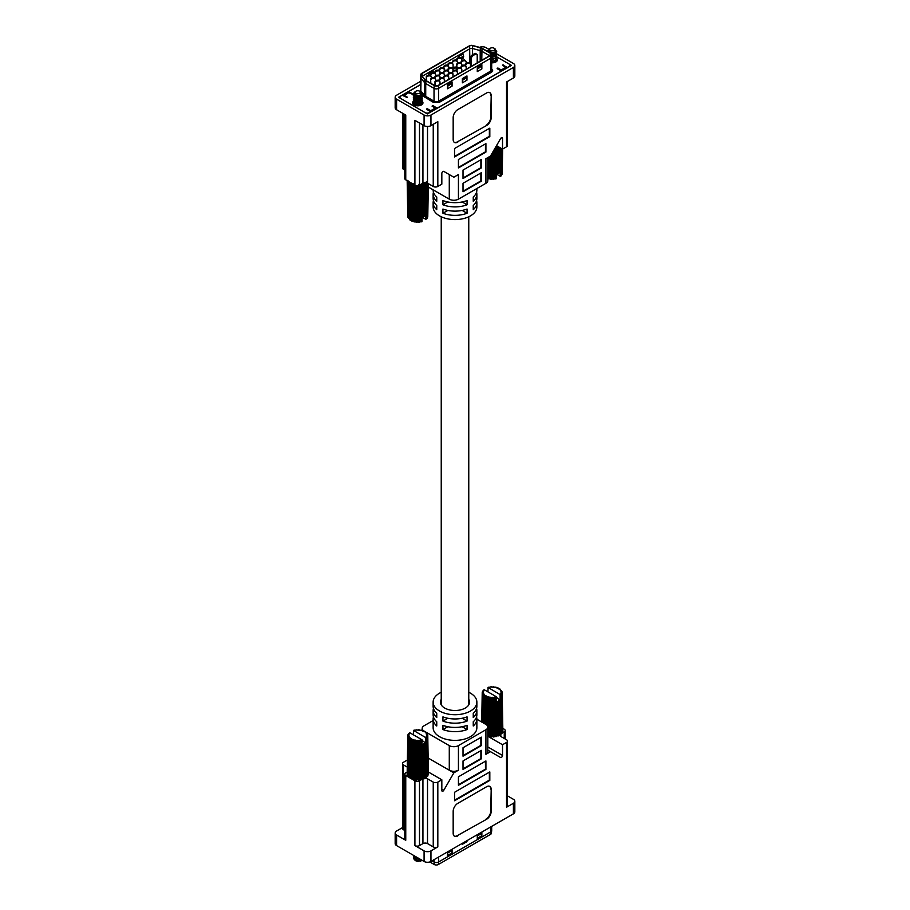 <?xml version="1.0" encoding="UTF-8"?>
<svg xmlns="http://www.w3.org/2000/svg" width="910" height="910" viewBox="0 0 910 910"><rect width="100%" height="100%" fill="white"/><g stroke="black" fill="none" stroke-linecap="round" stroke-linejoin="round"><path stroke-width="1.36" d="M420.852 94.799L419.396 96.062L416.154 96.415L414.539 95.209M414.892 91.921L413.242 93.639L415.506 95.561L420.045 95.209L421.444 94.333L420.397 93.286L417.474 93.73A2.593 1.502 180 0 1 415.95 93.298A2.593 1.502 180 0 1 415.95 91.182A2.593 1.502 180 0 1 419.612 91.182L420.067 91.444A3.242 1.865 180 0 1 421.023 92.775A3.242 1.865 180 0 1 420.693 93.582M420.852 96.915L419.396 98.178L416.154 98.53L414.539 97.325M421.023 97.427L419.396 99.406L415.483 99.543M420.625 97.268L421.023 98.325M420.852 99.031L419.396 100.293L416.154 100.646L414.539 99.44M419.032 98.325L420.181 98.94M420.852 101.147L419.396 102.409L416.154 102.762L414.539 101.567M420.852 103.262L419.396 104.525L416.154 104.877L414.539 103.683M421.023 103.774L419.703 105.594M417.474 93.73L415.495 94.083A3.242 1.865 180 0 1 414.539 92.775A3.242 1.865 180 0 1 415.483 91.444A3.242 1.865 180 0 1 415.745 91.319M415.472 94.083L414.55 92.911M409.739 182.159L410.194 220.118L409.739 182.159M413.572 221.267L411.923 220.755L411.593 183.24A10.693 6.177 180 0 1 410.956 182.956L411.627 220.675M411.377 220.675L410.933 182.921M409.546 182.136A10.693 6.177 180 0 1 409.056 181.773L410.103 219.629M412.912 221.244L412.105 221.119L411.786 183.331M413.208 221.153L412.89 183.968M408.249 181.295L408.624 218.434L408.067 180.771M413.311 183.809L413.572 221.46M415.984 185.549L416.143 221.756L414.232 221.471A10.056 5.801 0 0 1 413.629 221.323L413.242 184.184M407.76 180.339L408.363 218.081A10.056 5.801 0 0 0 408.624 218.434M414.232 221.471L414.061 183.991M415.062 221.824L414.403 221.812L414.243 184.753M415.301 221.687L415.142 185.265M407.418 180.817L408.01 217.433L407.259 180.726M415.711 221.744L415.551 185.424M408.01 217.433L407.862 216.978A10.056 5.801 0 0 1 407.771 216.603L407.168 180.669M415.87 185.526L415.79 221.938M418.771 184.343L418.623 222.131L416.791 221.812L416.791 185.674M417.406 222.051L416.939 185.685M428.246 183.581L427.7 216.978A10.056 5.801 0 0 0 427.78 216.603L428.337 183.638M417.565 221.892L417.565 185.674M417.986 221.892L417.986 185.64M428.098 183.501L427.552 217.433M418.623 185.504L418.156 222.051M420.067 91.444L419.612 91.182A2.593 1.502 180 0 1 419.874 93.116L420.363 93.321M421.99 221.46L422.24 183.809A10.693 6.177 180 0 1 421.501 183.991L421.148 221.812L419.419 221.756L419.578 184.286M419.76 221.938L419.681 185.037M426.756 218.866L427.757 183.297M427.108 218.366L427.188 218.081A10.056 5.801 0 0 1 426.938 218.434L425.823 219.253L426.767 218.855L427.29 183.035M426.005 182.136L425.596 215.761A10.124 5.847 0 0 0 426.005 215.454L426.494 181.773M419.851 221.744L420.01 184.844M427.461 183.126L426.938 218.434M421 92.593L422.308 94.697L420.045 97.325L415.506 97.677L413.242 95.755L414.539 94.185M420.909 94.651L422.308 96.813L420.045 99.44L415.506 99.793L413.242 97.871L414.539 96.312M422.012 97.871L422.308 98.94L420.045 101.556L415.506 101.909L413.242 99.998L413.766 98.94M422.012 99.998L422.308 101.055L420.045 103.672L415.506 104.024L413.242 102.113L413.766 101.055M422.012 102.113L421.398 104.957M413.242 104.275L413.766 103.171M420.261 221.687L420.42 184.616M425.596 215.761L424.242 215.602M425.812 182.648L425.414 215.784M421.319 184.093L421.148 221.812L420.488 221.824M425.687 215.704L425.823 219.253M425.652 219.253L422.035 217.16M422.024 216.546L423.673 216.807A10.124 5.847 0 0 0 424.208 216.569L424.538 182.648M424.629 182.921L424.231 216.466M421.99 221.608L422.308 183.706L421.933 221.323A10.056 5.801 180 0 1 421.319 221.471M423.491 216.796L423.958 183.24A10.693 6.177 180 0 0 424.606 182.956L424.231 216.5M423.958 183.24L423.673 216.807M422.399 216.432L422.672 183.308M423.776 183.217L423.184 183.024M448.721 73.369L448.516 71.003L447.231 70.059L444.99 70.263L443.716 71.435L443.921 72.174L445.195 71.003L447.436 70.798L448.721 71.742M443.921 72.174L443.921 73.346M447.436 70.798L447.231 70.059M445.195 71.003L444.99 70.263M443.716 71.435L443.716 73.198M453.078 76.815L452.884 73.528L451.599 72.584L449.358 72.777L448.084 73.96L448.277 74.7L449.563 73.517L451.804 73.323L453.078 74.267M448.277 74.7L448.277 75.871M451.804 73.323L451.599 72.584M449.563 73.517L449.358 72.777M448.084 73.96L448.084 75.723M448.721 68.33L448.516 65.964L447.231 65.019L444.99 65.224L443.716 66.396L443.921 67.135L445.195 65.964L447.436 65.759L448.721 66.703M443.921 67.135L443.921 68.307M447.436 65.759L447.231 65.019M445.195 65.964L444.99 65.224M443.716 66.396L443.716 68.159M457.446 74.301L457.241 71.003L455.967 70.059L453.726 70.263L452.441 71.435L452.645 72.174L453.919 71.003L456.16 70.798L457.446 71.742M452.645 72.174L452.645 73.346M456.16 70.798L455.967 70.059M453.919 71.003L453.726 70.263M452.441 71.435L452.441 73.198M453.078 70.855L452.884 68.489L451.599 67.545L449.358 67.749L448.084 68.921L448.277 69.66L449.563 68.489L451.804 68.284L453.078 69.228M448.277 69.66L448.277 70.832M451.804 68.284L451.599 67.545M449.563 68.489L449.358 67.749M448.084 68.921L448.084 70.684M444.353 70.855L444.148 68.489L442.874 67.545L440.633 67.749L439.348 68.921L439.553 69.66L440.827 68.489L443.068 68.284L444.353 69.228M439.553 69.66L439.553 70.832M443.068 68.284L442.874 67.545M440.827 68.489L440.633 67.749M439.348 68.921L439.348 70.684M422.286 101.351A5.187 2.992 180 0 1 422.957 102.819A5.187 2.992 180 0 1 419.76 105.583A5.187 2.992 180 0 1 414.118 104.934A5.187 2.992 180 0 1 412.594 102.819A5.187 2.992 180 0 1 413.697 100.976M413.436 102.773A5.187 2.992 0 0 0 412.776 103.615A5.187 2.992 0 0 1 413.436 102.773M430.828 79.739L432.102 78.556L434.343 78.362L435.628 79.295L434.15 77.623L431.909 77.816L430.623 78.999L430.828 83.322M435.628 80.933L435.628 79.295M439.553 79.739L440.827 78.556L443.068 78.362L444.353 79.295L442.874 77.623L440.633 77.816L439.348 78.999L439.553 80.91M444.353 81.854L444.353 79.295M430.828 74.7L432.102 73.517L434.343 73.323L435.628 74.267L434.15 72.584L431.909 72.777L430.623 73.96L430.828 75.871M435.628 75.894L435.628 74.267M452.645 62.096L453.919 60.925L456.16 60.72L457.446 61.664L455.967 59.98L453.726 60.185L452.441 61.357L452.645 63.268M457.446 63.291L457.446 61.664M457.218 68.546L456.16 67.772L452.975 68.841M457.002 64.621L458.287 63.45L460.528 63.245L461.802 64.189L460.323 62.506L458.083 62.71L456.809 63.882L457.002 67.806M461.802 65.816L461.802 64.189M461.37 67.135L462.655 65.964L464.885 65.759L466.17 66.703L464.691 65.019L462.451 65.224L461.165 66.396L461.37 68.307M466.17 69.262L466.17 66.703M439.553 74.7L440.827 73.517L443.068 73.323L444.353 74.267L442.874 72.584L440.633 72.777L439.348 73.96L439.553 75.871M444.353 75.894L444.353 74.267M443.921 77.213L445.195 76.042L447.436 75.837L448.721 76.781L447.231 75.098L444.99 75.302L443.716 76.474L443.921 78.385M448.721 79.341L448.721 76.781M465.738 64.621L467.012 63.45L469.253 63.245L470.538 64.189L469.048 62.506L466.819 62.71L465.533 63.882L465.738 65.793M470.538 66.737L470.538 64.189M461.37 62.096L462.655 60.925L464.885 60.72L466.17 61.664L464.691 59.98L462.451 60.185L461.165 61.357L461.37 63.268M466.17 63.291L466.17 61.664M457.002 69.66L458.287 68.489L460.528 68.284L461.802 69.228L460.323 67.545L458.083 67.749L456.809 68.921L457.002 70.832M461.802 71.776L461.802 69.228M448.277 64.621L449.563 63.45L451.804 63.245L453.078 64.189L451.599 62.506L449.358 62.71L448.084 63.882L448.277 65.793M453.078 67.829L453.078 64.189M457.002 59.582L458.287 58.411L460.528 58.206L461.802 59.15L460.323 57.467L458.083 57.671L456.809 58.843L457.002 60.754M461.802 60.777L461.802 59.15M435.185 72.174L436.47 71.003L438.711 70.798L439.985 71.742L438.506 70.059L436.265 70.263L434.991 71.435L435.185 73.346M439.985 73.369L439.985 71.742M435.185 77.213L436.47 76.042L438.711 75.837L439.985 76.781L438.506 75.098L436.265 75.302L434.991 76.474L435.185 78.385M439.985 78.408L439.985 76.781M435.185 82.253L436.47 81.081L438.711 80.876L439.985 81.82L438.506 80.137L436.265 80.342L434.991 81.513L435.185 85.722M439.985 84.38L439.985 81.82M426.46 77.213L427.745 76.042L429.986 75.837L431.26 76.781L429.782 75.098L427.541 75.302L426.267 76.474L426.46 80.797M431.26 78.408L431.26 76.781M434.343 78.362L434.15 77.623M432.102 78.556L431.909 77.816M430.623 78.999L430.623 83.208M443.068 78.362L442.874 77.623M440.827 78.556L440.633 77.816M439.348 78.999L439.348 80.763M434.343 73.323L434.15 72.584M432.102 73.517L431.909 72.777M430.623 73.96L430.623 75.723M456.16 60.72L455.967 59.98M453.919 60.925L453.726 60.185M452.441 61.357L452.441 63.12M456.16 67.772L457.366 68.409M455.967 67.033L453.726 67.238L453.919 67.977M453.726 67.238L452.588 68.273M460.528 63.245L460.323 62.506M458.287 63.45L458.083 62.71M456.809 63.882L456.809 67.658M464.885 65.759L464.691 65.019M462.655 65.964L462.451 65.224M461.165 66.396L461.165 68.159M443.068 73.323L442.874 72.584M440.827 73.517L440.633 72.777M439.348 73.96L439.348 75.723M447.436 75.837L447.231 75.098M445.195 76.042L444.99 75.302M443.716 76.474L443.716 78.237M471.266 66.316L471.266 57.922L472.404 55.942L471.494 55.408L475.156 53.292L477.215 54.486L477.215 62.881M471.266 57.922L470.345 57.398L470.345 63.495M471.494 55.408L470.345 57.398M472.404 55.942L476.078 53.826M469.253 63.245L469.048 62.506M467.012 63.45L466.819 62.71M465.533 63.882L465.533 65.645M464.885 60.72L464.691 59.98M462.655 60.925L462.451 60.185M461.165 61.357L461.165 63.12M460.528 68.284L460.323 67.545M458.287 68.489L458.083 67.749M456.809 68.921L456.809 70.684M451.804 63.245L451.599 62.506M449.563 63.45L449.358 62.71M448.084 63.882L448.084 65.645M460.528 58.206L460.323 57.467M458.287 58.411L458.083 57.671M456.809 58.843L456.809 60.606M438.711 70.798L438.506 70.059M436.47 71.003L436.265 70.263M434.991 71.435L434.991 73.198M438.711 75.837L438.506 75.098M436.47 76.042L436.265 75.302M434.991 76.474L434.991 78.237M438.711 80.876L438.506 80.137M436.47 81.081L436.265 80.342M434.991 81.513L434.991 85.665M429.986 75.837L429.782 75.098M427.745 76.042L427.541 75.302M426.267 76.474L426.267 80.683M458.833 57.603L458.606 56.568L463.19 53.917L463.645 56.568L463.19 58.149L461.757 58.979M463.645 56.033L460.699 57.739M461.097 58.035L463.645 56.568M429.133 75.155L428.826 73.755L428.826 75.189M428.826 73.755L433.41 71.117L433.74 72.618M458.606 56.568L458.606 57.626M470.345 62.153A2.264 1.308 0 0 0 469.867 62.369L469.31 62.688M422.24 76.235L469.867 48.742A2.264 1.308 180 0 1 472.426 48.48L472.426 54.873M480.196 61.163L480.196 50.573A5.505 3.185 180 0 1 481.765 51.21L489.603 55.737M480.332 47.764L480.196 50.573L472.426 48.48L472.563 45.671L480.332 47.764A5.835 3.367 180 0 1 481.993 48.435L490.285 53.224A2.593 1.502 180 0 1 491.036 54.384A2.593 1.502 180 0 1 490.285 55.339L438.154 85.438A2.593 1.502 180 0 1 434.491 85.438L426.187 80.649A5.835 3.367 180 0 1 425.027 79.693L421.41 75.2A2.593 1.502 180 0 1 421.171 74.677A2.593 1.502 180 0 1 421.921 73.517L469.64 45.966A2.593 1.502 180 0 1 472.563 45.671M462.382 79.909L466.512 77.532L462.382 80.433M447.504 85.859L451.622 83.481L447.504 86.393M477.272 68.671L481.401 66.282L477.272 69.194M491.366 54.156L491.684 56.795A3.242 1.865 180 0 1 491.696 56.92A3.242 1.865 180 0 1 490.74 58.251L490.513 55.464A2.912 1.683 0 0 0 491.366 54.156A2.912 1.683 0 0 0 490.513 53.087L482.22 48.298A6.154 3.549 0 0 0 480.469 47.593L472.7 45.5A2.912 1.683 180 0 0 469.412 45.83L421.694 73.38A2.912 1.683 0 0 0 420.852 74.449A2.912 1.683 0 0 0 421.114 75.28L424.731 79.761A6.154 3.549 0 0 0 425.96 80.774L425.732 83.549A6.484 3.742 180 0 1 424.447 82.491L420.818 78.01A3.242 1.865 180 0 1 420.522 77.213A3.242 1.865 180 0 1 420.522 77.088L420.852 74.449M420.522 77.213L420.522 90.044A3.242 1.865 0 0 0 420.818 90.841L424.447 95.322A6.484 3.742 0 0 0 425.732 96.38L425.732 83.549L434.024 88.35L434.024 101.169A3.242 1.865 0 0 0 438.609 101.169L438.609 88.35A3.242 1.865 180 0 1 434.024 88.35L434.263 85.563A2.912 1.683 0 0 0 438.381 85.563L438.609 88.35L490.74 58.251L490.74 71.071A3.242 1.865 0 0 0 491.696 69.751L491.696 56.92M434.263 85.563L425.96 80.774M490.513 55.464L438.381 85.563M407.361 97.199L404.154 95.345A1.456 0.842 -120 0 0 403.426 95.277A1.456 0.842 -120 0 0 403.13 95.812M403.426 95.277L407.998 92.627A1.456 0.842 60 0 1 408.726 92.706L412.856 94.424M436.083 108.916A1.456 0.842 -120 0 0 435.298 108.04L432.091 106.197L433.012 105.662L437.244 108.244M407.361 97.597L402.197 95.277L400.946 96.005A3.242 1.865 0 0 0 399.99 97.336A3.242 1.865 0 0 0 400.946 98.655L424.993 112.544A3.242 1.865 0 0 0 429.577 112.544L430.839 111.816L426.46 109.166L427.518 108.836L430.714 110.69A1.456 0.842 60 0 1 431.499 111.555M502.638 65.463L505.846 67.317A1.456 0.842 60 0 1 506.631 68.182M502.058 70.832A1.456 0.842 -120 0 0 501.274 69.956L498.066 68.102L498.066 69.16M466.512 77.532L466.966 75.94L462.382 78.59L462.382 82.821L466.966 80.171L466.512 78.055M466.966 80.171L466.966 75.94M451.622 83.481L452.077 81.889L447.504 84.539L447.504 88.77L452.077 86.12L451.622 84.004M452.077 86.12L452.077 81.889M481.401 66.282L481.856 64.701L477.272 67.34L477.272 71.572L481.856 68.933L481.401 66.817M481.856 68.933L481.856 64.701M497.224 60.629A5.187 2.992 0 0 0 495.882 59.309A5.187 2.992 0 0 1 497.224 60.629M422.775 103.615A5.187 2.992 0 0 0 421.444 102.295A5.187 2.992 0 0 1 422.775 103.615M496.735 58.365A5.187 2.992 180 0 1 497.406 59.844A5.187 2.992 180 0 1 491.696 62.813M419.942 91.865L420.784 89.123M408.613 92.649L408.613 91.58L412.856 94.026M420.522 84.71L408.613 91.58M501.387 71.219L497.144 68.637L498.066 68.102M437.244 108.108L501.387 71.082M502.638 65.065L507.803 67.511M507.803 67.374L509.054 66.646A3.242 1.865 0 0 0 510.01 65.327A3.242 1.865 0 0 0 509.054 64.007L496.564 56.795L511.465 65.395L427.404 113.932L398.534 97.268L420.522 84.573M495.29 51.813L493.846 53.087L491.047 53.508M489.205 52.336L494.494 52.223L495.893 51.358L494.847 50.312L491.923 50.744A2.593 1.502 180 0 1 490.388 50.323A2.593 1.502 180 0 1 490.388 48.207A2.593 1.502 180 0 1 494.05 48.207L494.517 48.469A3.242 1.865 180 0 1 495.461 49.788A3.242 1.865 180 0 1 495.142 50.607M495.29 53.929L491.548 55.658M495.461 54.452L493.846 56.42L491.696 56.886M495.074 54.281L495.461 55.339M495.29 56.045L491.696 57.774M493.482 55.339L494.619 55.954M495.29 58.16L491.696 59.889M495.29 60.276L491.696 62.005M495.461 60.799L494.153 62.619M491.923 50.744L489.933 51.096A3.242 1.865 180 0 1 488.977 49.788A3.242 1.865 180 0 1 489.933 48.469A3.242 1.865 180 0 1 490.183 48.332M489.91 51.096L488.988 49.936M487.897 157.555L488.01 178.485M488.01 178.633L487.828 157.589L488.067 178.337A10.056 5.801 0 0 0 488.681 178.485L488.579 157.157M496.519 145.634L502.525 149.103L502.525 138.411A1.615 0.933 -60 0 0 502.195 137.672A1.615 0.933 -60 0 0 500.58 138.604L490.501 156.054L490.581 178.781L488.681 178.485M489.512 178.838L488.852 178.826L488.75 157.055M489.739 178.701L489.648 156.543M490.149 178.769L490.058 156.315M490.376 156.122L490.24 178.951M493.209 151.356L493.061 179.145L491.241 178.826L491.229 154.791M491.844 179.077L491.377 154.529M502.548 149.092L502.138 174.003A10.056 5.801 0 0 0 502.229 173.628L502.638 149.047M492.014 178.906L492.014 153.437M492.435 178.906L492.435 152.709M502.4 149.035L501.99 174.447M493.061 151.617L492.594 179.077M494.517 48.469L494.05 48.207A2.593 1.502 180 0 1 494.323 50.141L494.801 50.346M495.904 146.692L495.597 178.826L493.857 178.781L493.982 150.025M494.21 178.951L494.096 149.832M501.774 148.671L501.376 175.448A10.056 5.801 0 0 0 501.637 175.095L502.058 148.831M500.341 147.841L500.045 172.786A10.124 5.847 0 0 0 500.454 172.479L500.807 148.114M494.289 178.769L494.426 149.263M488.329 51.825L487.692 50.664L489.33 48.947M495.45 49.618L496.758 51.722L494.494 54.338L491.457 54.896M488.192 51.745L488.988 51.21M495.358 51.665L496.758 53.838L494.494 56.454L491.696 57.011M496.462 54.896L496.758 55.954L494.494 58.57L491.696 59.127M496.462 57.011L496.758 58.069L494.494 60.686L491.696 61.243M496.462 59.127L495.848 61.982M494.699 178.701L494.835 148.557M501.603 148.569L501.205 175.869M500.045 172.786L498.691 172.616M500.159 147.738L499.863 172.798M495.734 146.988L495.597 178.826L494.938 178.838M500.125 172.729L500.272 176.267M500.102 176.267L496.473 174.174M496.428 178.485L496.644 145.714M496.473 173.571L498.111 173.833A10.124 5.847 0 0 0 498.646 173.594L498.964 147.045M498.987 147.056L498.669 173.492M496.439 178.633L496.712 145.748L496.371 178.337A10.056 5.801 180 0 1 495.768 178.485M498.35 146.692L498.111 173.833M496.837 173.446L497.065 145.953M498.168 146.59L497.929 173.81M456.888 211.075A14.583 8.418 180 0 1 453.112 211.075M456.888 202.612A14.583 8.418 180 0 1 453.112 202.612M433.137 189.849L433.137 190.042A21.863 12.626 0 0 0 436.754 196.992L436.754 201.224A21.863 12.626 180 0 1 433.137 194.274A21.863 12.626 180 0 1 433.444 192.158M433.137 194.274L433.137 198.505A21.863 12.626 0 0 0 436.754 205.467L436.754 209.698A21.863 12.626 180 0 1 433.137 202.737A21.863 12.626 180 0 1 433.444 200.621M433.137 202.737L433.137 206.968A21.863 12.626 0 0 0 439.541 215.886A21.863 12.626 0 0 0 463.372 218.627A21.863 12.626 0 0 0 476.863 206.968L476.863 202.737A21.863 12.626 180 0 1 473.245 209.698L473.245 205.467A21.863 12.626 0 0 0 476.863 198.505L476.863 194.274A21.863 12.626 180 0 1 473.245 201.224L473.245 196.992A21.863 12.626 0 0 0 476.863 190.042L476.863 188.518M442.942 213.258L442.942 209.027A21.863 12.626 0 0 0 467.058 209.027L467.058 213.258A21.863 12.626 180 0 1 442.942 213.258L447.845 210.426M462.155 210.426L467.058 213.258M442.942 204.795L442.942 200.564A21.863 12.626 0 0 0 467.058 200.564L467.058 204.795A21.863 12.626 180 0 1 442.942 204.795L447.845 201.963M462.155 201.963L467.058 204.795M427.518 126.456L427.518 183.16A3.242 1.865 0 0 0 422.934 183.16L422.934 124.966M476.556 200.621A21.863 12.626 180 0 1 476.863 202.737M476.556 192.158A21.863 12.626 180 0 1 476.863 194.274M420.522 81.4L396.589 95.22A4.857 2.81 0 0 0 395.167 97.199A4.857 2.81 0 0 0 396.589 99.179L424.083 115.047L424.083 125.637L414.914 120.347L414.914 185.139A3.242 1.865 0 0 0 419.499 185.139L422.934 183.16M480.878 172.98L480.878 180.908L463.019 191.225M489.364 128.412L489.364 136.341L454.545 156.44M428.28 187.039L449.278 199.165A6.484 3.742 0 0 0 458.435 199.165L458.435 174.561L453.851 177.211L443.784 171.399A1.615 0.933 -60 0 0 442.533 171.831A1.615 0.933 -60 0 0 441.828 173.457L441.828 184.15L437.824 186.47L437.824 121.667L430.953 125.637L430.953 115.047L513.411 67.442A4.857 2.81 0 0 0 514.832 65.463A4.857 2.81 0 0 0 513.411 63.472L496.758 53.861M449.301 174.572A6.484 3.742 180 0 1 449.278 174.561L443.773 171.387M402.516 113.181L402.516 167.952A3.242 1.865 0 0 0 403.46 169.271L404.802 170.045M427.518 183.16L433.24 186.47A3.242 1.865 0 0 0 437.824 186.47M485.462 143.882L485.462 151.822L458.435 167.417M480.878 159.75L480.878 167.69L463.019 178.007M454.283 142.335A6.484 3.742 120 0 0 457.286 141.903L486.611 125.5A6.484 3.742 120 0 0 491.195 117.561L491.195 95.618A6.484 3.742 120 0 0 489.853 92.649A6.484 3.742 120 0 0 486.611 92.968L457.753 109.632A6.484 3.742 120 0 0 453.169 117.561L453.169 139.514A6.484 3.742 120 0 0 454.511 142.483A6.484 3.742 120 0 0 457.753 142.165M486.611 125.5L457.286 141.903M486.156 125.239A6.484 3.742 120 0 0 490.729 117.299L491.195 117.561M491.195 95.618L490.729 117.299M490.729 95.345A6.484 3.742 120 0 0 489.614 92.524M404.802 114.501L404.802 178.531A3.242 1.865 0 0 0 405.758 179.85L405.758 115.058L396.589 109.757L396.589 99.179M395.167 97.199L395.167 107.778A4.857 2.81 0 0 0 396.589 109.757M481.344 172.707L463.019 183.297L463.019 191.76L481.344 181.181L481.344 172.707M454.545 156.975L489.819 136.614L489.819 128.151L454.545 148.512L454.545 156.975M513.411 67.442L513.411 78.021L506.54 81.991L506.54 146.794A3.242 1.865 0 0 0 507.484 145.475L507.484 81.445M490.501 156.054L485.917 158.693L485.917 183.297A6.484 3.742 0 0 0 487.817 180.646L487.817 157.601M485.917 183.297L458.435 199.165M414.914 185.139L405.758 179.85M424.083 125.637A4.857 2.81 0 0 0 430.953 125.637M485.917 143.621L458.435 159.489L458.435 167.952L485.917 152.084L485.917 143.621M481.344 159.489L463.019 170.068L463.019 178.531L481.344 167.952L481.344 159.489M506.54 146.794L502.525 149.103M513.411 78.021A4.857 2.81 0 0 0 514.832 76.042L514.832 65.463M424.083 115.047A4.857 2.81 0 0 0 430.953 115.047M488.727 49.231L485.917 47.604A4.857 2.81 0 0 0 479.57 47.354M484.131 723.404L484.45 696.707L485.86 695.74L485.849 696.889M486.156 695.911L485.53 724.223M485.815 697.14L485.496 724.201L485.826 697.288M484.632 696.332L484.313 723.518M485.826 697.014L485.838 697.515A10.056 5.801 180 0 0 486.361 697.742L488.01 696.696L487.817 729.012M501.376 690.633L498.282 688.642M498.589 688.745L496.371 687.732M486.133 724.576L486.361 697.742M482.664 722.563L483.062 695.422L484.507 694.671L483.665 723.143M486.315 724.701L486.543 697.344M484.075 695.911L484.052 696.412A10.056 5.801 180 0 0 484.45 696.707M487.407 725.77L487.646 696.571M487.76 726.589L488.01 696.696M497.895 687.937L497.087 687.812L497.895 687.937M487.771 726.612L488.01 697.822M483.233 695.069L482.835 722.665M488.067 687.732L490.479 686.993L496.439 687.448M487.817 736.486A10.693 6.177 -0 0 0 488.511 736.645L488.681 698.459L490.149 697.174L490.422 736.941L489.58 736.088L488.511 736.645L502.525 744.744L506.54 742.435L506.54 807.227L513.411 803.268L513.411 813.847L430.953 861.452A4.857 2.81 180 0 1 424.083 861.452L396.589 845.583A4.857 2.81 180 0 1 395.167 843.604L395.167 833.014A4.857 2.81 180 0 1 396.589 831.035L402.516 827.611M481.845 722.085L482.3 693.977L483.79 693.67L482.812 695.069L482.527 712.257M488.681 736.611L488.852 698.027M501.581 690.724L500.272 689.814L501.637 691.304M489.58 736.088L489.739 697.117M489.978 736.156L490.149 697.174M490.308 736.861L490.479 698.277M482.448 693.647L481.993 722.176M501.99 691.634L500.659 691.009M490.422 736.941A10.693 6.177 -0 0 0 491.229 737.009L491.241 698.8L492.435 697.31L493.209 698.8L493.209 737.009L492.435 736.304L491.229 737.009M482.22 693.591L481.731 722.028L482.22 692.453L483.438 692.123L482.22 693.591A10.056 5.801 180 0 0 482.3 693.977M491.377 736.941L491.377 698.345M492.014 736.304L492.014 697.31M492.435 736.304L492.435 697.31M500.887 693.807L500.272 694.671L501.376 695.422L501.933 733.437A10.693 6.177 -0 0 0 502.24 733.005L501.637 695.069L500.762 693.443L502.138 693.977L502.764 731.902A10.693 6.177 -0 0 0 502.866 731.435L502.229 693.591L501.012 692.362L502.229 692.453L502.752 730.377M493.061 736.941L493.061 698.345M482.22 692.453L482.311 693.158M502.127 693.158L502.229 692.453M493.209 737.009A10.693 6.177 -0 0 0 494.016 736.941L493.857 698.755L494.699 697.117L495.768 698.459L495.939 736.645L494.869 736.088L494.016 736.941M494.13 736.861L493.971 698.277M482.448 691.634L483.79 691.009M494.46 736.156L494.289 697.174M494.869 736.088L494.699 697.117M482.8 691.304L483.676 691.043M495.757 736.611L495.597 698.027M501.99 693.647L502.616 731.958M496.428 696.889L496.473 701.576L498.111 701.758L498.407 735.894L496.758 735.633L496.689 736.463L496.428 696.889L494.938 697.253M497.929 701.746L498.214 735.883M489.512 687.243L488.852 687.255L489.512 687.243M496.837 701.371L497.122 735.519M495.939 736.645A10.693 6.177 -0 0 0 496.689 736.463M498.407 735.894A10.693 6.177 -0 0 0 499.044 735.61L498.646 701.519A10.124 5.847 180 0 1 498.111 701.758M496.473 701.496L496.758 735.633M496.758 736.372L496.439 697.822M496.428 696.787L484.347 689.814L483.062 690.633M483.551 690.679L484.177 689.814L483.233 690.201M499.067 735.496L498.669 701.485M499.078 735.542L498.339 700.711M488.01 687.698L487.976 691.907L488.01 687.448L500.272 694.671M498.646 701.371L498.635 700.541L500.045 700.711L500.454 734.802L499.067 734.632M496.439 697.322L500.454 700.404A10.124 5.847 180 0 1 500.045 700.711M500.432 700.302L500.944 734.427A10.693 6.177 -0 0 1 500.454 734.802M500.261 734.814L499.863 700.723M501.933 733.437L500.944 733.483M501.205 695.069L501.763 733.483M500.136 699.46L500.102 694.671M477.272 834.709L477.272 838.337L481.856 835.698L481.401 833.583L477.272 835.96M481.401 833.583L481.652 832.184M477.272 835.437L481.401 833.048M447.504 851.896L447.504 855.536L452.077 852.886L451.622 850.77L447.504 853.148M451.622 850.77L451.872 849.371M447.504 852.624L451.622 850.247M432.022 860.826L434.024 861.986A3.242 1.865 -0 0 0 438.609 861.986L438.381 864.5A2.912 1.683 180 0 1 434.263 864.5L429.816 861.941M491.684 830.693L491.366 833.332A2.912 1.683 180 0 1 490.513 834.402L490.74 831.888A3.242 1.865 -0 0 0 491.684 830.693A3.242 1.865 -0 0 0 491.696 830.568L491.696 826.382M438.381 864.5L490.513 834.402M462.382 843.297L462.382 844.298L466.966 841.648L466.773 840.772M466.966 841.648L466.966 840.658M481.856 835.698L481.856 832.058M452.077 852.886L452.077 849.257M490.74 826.928L490.74 831.888L438.609 861.986L438.609 857.027M414.812 857.868L414.539 859.267A3.242 1.865 -0 0 0 415.483 860.587A3.242 1.865 -0 0 0 419.681 860.78L420.579 859.427M414.539 857.322L415.483 858.312L418.793 858.403M414.539 856.356L415.483 857.425L417.61 857.72M415.176 858.153A3.242 1.865 -0 0 0 414.63 858.835M415.95 860.86L415.95 860.86A2.593 1.502 -0 0 0 419.305 861.008L420.443 861.361L421.887 860.189M410.933 777.606L409.546 777.777L410.012 739.693L411.411 738.727L411.4 739.864M411.718 738.897L410.956 778.585L411.377 740.262M410.194 739.307L409.739 777.788L410.922 778.471M411.377 740.001L411.4 740.49A10.056 5.801 180 0 0 411.923 740.729L413.572 739.682L413.311 779.449L412.878 778.494L411.593 778.869L411.923 740.729M411.593 778.869A10.693 6.177 -0 0 1 410.956 778.585L411.377 740.126M426.938 733.608L425.368 731.924L423.844 731.629M424.14 731.72L421.933 730.719M409.056 776.457L408.067 776.412L408.624 738.397L410.274 737.862L409.602 739.386L409.056 777.402A10.693 6.177 -0 0 0 409.546 777.777M411.786 778.858L412.105 740.319M409.637 738.897L409.602 739.386A10.056 5.801 180 0 0 410.012 739.693M409.056 777.402L405.758 775.491A3.242 1.865 180 0 1 404.802 774.171A3.242 1.865 180 0 1 405.758 772.852L407.157 772.033M412.878 778.494L413.208 739.557M413.242 778.619L413.572 739.682M423.457 730.912L422.638 730.798L423.457 730.912M413.242 779.347L413.561 740.808M408.795 738.056L408.237 776.457M413.629 730.719L416.029 729.979L421.99 730.434M413.311 779.449A10.693 6.177 -0 0 0 414.061 779.631L414.232 741.434L415.301 740.092L416.143 741.73L415.984 779.927L415.54 779.131L414.061 779.631M407.771 775.002L407.862 736.952L409.341 736.656L408.363 738.044L407.76 775.98A10.693 6.177 -0 0 0 408.067 776.412M414.243 779.586L414.403 741.002M407.76 775.98L408.089 755.243M426.767 733.187L425.823 732.789L427.2 734.279M415.131 779.074L415.301 740.092M415.54 779.131L415.711 740.148M415.87 779.836L416.029 741.263M408.01 736.622L407.384 774.945M426.756 733.176L427.188 733.961M427.552 734.609L426.21 733.995M415.984 779.927A10.693 6.177 -0 0 0 416.791 779.984L416.791 741.786L417.986 740.296L418.759 741.786L418.771 779.984L417.986 779.29L416.791 779.984M407.248 773.352L407.771 735.439L408.988 735.348L407.771 736.577L407.134 774.41A10.693 6.177 -0 0 0 407.236 774.876M416.939 779.915L416.939 741.332M417.565 779.29L417.565 740.296M417.986 779.29L417.986 740.296M426.449 736.793L425.823 737.657L426.938 738.397L427.495 776.412A10.693 6.177 -0 0 0 427.802 775.98L427.188 738.044L426.21 736.656L427.7 736.952L428.314 774.876A10.693 6.177 -0 0 0 428.417 774.41L427.78 736.577L426.562 735.348L427.78 735.439L428.303 773.352M418.623 779.915L418.623 741.332M407.771 735.439L407.873 736.133M427.689 736.133L427.78 735.439M418.771 779.984A10.693 6.177 -0 0 0 419.578 779.927L419.419 741.73L420.261 740.092L421.319 741.434L421.489 779.631L420.022 779.131L419.578 779.927M419.692 779.836L419.521 741.263M408.01 734.609L409.341 733.995M420.022 779.131L419.851 740.148M420.42 779.074L420.261 740.092M408.363 734.279L409.238 734.029M421.319 779.586L421.148 741.002M427.552 736.622L428.166 774.945M421.99 739.864L422.024 744.551L423.673 744.733L423.958 778.869L422.672 778.494L422.24 779.449L421.99 739.864L420.488 740.228M423.491 744.721L423.776 778.858M415.062 730.218L414.403 730.23L415.062 730.218M422.399 744.357L422.672 778.494M430.953 861.452L430.953 850.873L437.824 846.903A3.242 1.865 180 0 1 433.24 846.903L427.518 843.593A3.242 1.865 -0 0 0 422.934 843.593L419.499 845.583L419.499 780.78L421.501 779.62A10.693 6.177 -0 0 0 422.24 779.449M423.958 778.869A10.693 6.177 -0 0 0 424.606 778.585L424.208 744.494A10.124 5.847 180 0 1 423.673 744.733M419.681 860.143L420.443 861.361M413.766 856.81L413.845 858.994L417.781 859.95L420.34 859.29M413.356 855.263L413.845 856.879L417.815 857.834M422.024 744.482L422.308 778.619M422.308 779.347L421.99 740.808M421.99 739.773L409.898 732.789L408.624 733.608M409.113 733.653L409.727 732.789L408.419 733.71M424.629 778.482L424.231 744.46L424.64 778.516M424.231 744.391L423.901 743.686M413.572 730.673L413.527 734.882L413.561 730.434L425.823 737.657M424.208 744.346L424.197 743.515L425.596 743.697L426.005 777.777L424.629 777.606M421.99 740.296L426.005 743.379A10.124 5.847 180 0 1 425.596 743.697M425.982 743.277L426.494 777.402A10.693 6.177 -0 0 1 426.005 777.777M425.823 777.788L425.414 743.709M427.495 776.412L426.494 776.457M426.767 738.056L427.313 776.457M425.698 742.435L425.652 737.657M469.105 704.215A14.583 8.418 -0 0 0 468.764 703.555M456.888 718.9A14.583 8.418 180 0 1 453.112 718.9M456.888 727.363A14.583 8.418 180 0 1 453.112 727.363M468.764 699.324A14.583 8.418 180 0 1 469.583 702.099A14.583 8.418 180 0 1 460.574 709.868A14.583 8.418 180 0 1 444.694 708.048A14.583 8.418 180 0 1 440.417 702.099A14.583 8.418 180 0 1 441.236 699.324M468.764 692.283A21.863 12.626 180 0 1 470.459 693.17A21.863 12.626 180 0 1 476.863 702.099A21.863 12.626 180 0 1 463.372 713.759A21.863 12.626 180 0 1 439.541 711.017A21.863 12.626 180 0 1 433.137 702.099L433.137 706.331A21.863 12.626 -0 0 0 436.754 713.292L436.754 717.524A21.863 12.626 180 0 1 433.137 710.562L433.137 714.794A21.863 12.626 -0 0 0 436.754 721.755L436.754 725.987A21.863 12.626 180 0 1 433.137 719.025A21.863 12.626 180 0 1 433.444 716.909M433.137 710.562A21.863 12.626 180 0 1 433.444 708.446M433.137 702.099A21.863 12.626 180 0 1 441.236 692.283M433.137 719.025L433.137 727.75A21.863 12.626 -0 0 0 439.541 736.679A21.863 12.626 -0 0 0 463.372 739.409A21.863 12.626 -0 0 0 476.863 727.75L476.863 719.025A21.863 12.626 180 0 1 473.245 725.987L473.245 721.755A21.863 12.626 -0 0 0 476.863 714.794L476.863 710.562A21.863 12.626 180 0 1 473.245 717.524L473.245 713.292A21.863 12.626 -0 0 0 476.863 706.331L476.863 702.099M462.155 718.252L467.058 721.095A21.863 12.626 180 0 1 442.942 721.095L442.942 716.864A21.863 12.626 -0 0 0 467.058 716.864L467.058 721.095M442.942 721.095L447.845 718.252M462.155 726.726L467.058 729.558A21.863 12.626 180 0 1 442.942 729.558L442.942 725.327A21.863 12.626 -0 0 0 467.058 725.327L467.058 729.558M442.942 729.558L447.845 726.726M500.807 734.529L500.807 736.474A3.242 1.865 180 0 1 499.863 735.155A3.242 1.865 180 0 1 499.931 734.768M422.308 779.153L422.934 778.801A3.242 1.865 180 0 1 423.184 778.664M424.629 778.278A3.242 1.865 180 0 1 427.518 778.801L433.24 782.099L433.24 846.903M476.556 708.446A21.863 12.626 180 0 1 476.863 710.562M476.556 716.909A21.863 12.626 180 0 1 476.863 719.025M441.236 703.555A14.583 8.418 -0 0 0 440.895 704.215M502.832 728.387L504.242 729.206A3.242 1.865 180 0 1 505.198 730.525A3.242 1.865 180 0 1 504.242 731.856L502.24 733.005L501.911 712.257M480.878 737.407L480.878 745.336L463.019 755.653M489.364 772.181L489.364 780.12L454.545 800.22M428.166 758.019L453.851 772.852L443.784 790.289A1.615 0.933 -60 0 1 442.169 791.222A1.615 0.933 -60 0 1 441.828 790.483L441.828 779.79L428.405 772.033M453.851 772.852L458.435 770.201L458.435 745.608A6.484 3.742 180 0 1 449.278 745.608L424.083 731.06A6.484 3.742 180 0 1 422.183 728.409A6.484 3.742 180 0 1 424.083 725.77L433.137 720.538M476.863 719.218L485.917 724.44A6.484 3.742 180 0 1 487.817 727.09A6.484 3.742 180 0 1 485.917 729.729L485.917 754.333A6.484 3.742 -0 0 0 487.817 751.683L487.817 727.09M502.525 744.744L502.525 755.437A1.615 0.933 -60 0 1 501.82 757.063A1.615 0.933 -60 0 1 500.58 757.507L487.817 750.136M500.807 736.474L506.54 739.784A3.242 1.865 180 0 1 507.484 741.104A3.242 1.865 180 0 1 506.54 742.435M485.462 761.204L485.462 769.143L458.435 784.75M480.878 750.625L480.878 758.565L463.019 768.882M486.611 819.262L457.286 835.664L486.611 819.262A6.484 3.742 120 0 0 491.195 811.333L491.195 789.38A6.484 3.742 120 0 0 489.853 786.411A6.484 3.742 120 0 0 486.611 786.729L457.753 803.393A6.484 3.742 120 0 0 453.169 811.333L453.169 833.287A6.484 3.742 120 0 0 454.511 836.244A6.484 3.742 120 0 0 457.753 835.926M486.156 819A6.484 3.742 120 0 0 490.729 811.072L491.195 811.333M491.195 789.38L490.729 811.072M490.729 789.118A6.484 3.742 120 0 0 489.614 786.297M454.283 836.108A6.484 3.742 120 0 0 457.286 835.664M407.236 767.096L403.46 764.912A3.242 1.865 180 0 1 402.516 763.592A3.242 1.865 180 0 1 403.46 762.261L407.361 760.021M402.516 763.592L402.516 828.396A3.242 1.865 -0 0 0 403.46 829.715L404.802 830.489M463.019 756.187L481.344 745.608L481.344 737.145L463.019 747.724L463.019 756.187M489.819 771.919L454.545 792.291L454.545 800.755L489.819 780.382L489.819 771.919M437.824 846.903L437.824 782.099A3.242 1.865 180 0 1 433.24 782.099M449.278 745.608L449.278 770.201A6.484 3.742 -0 0 0 458.435 770.201M458.435 745.608L485.917 729.729M485.917 754.333L490.501 751.683M507.484 741.104L507.484 805.907A3.242 1.865 180 0 1 506.54 807.227M507.484 795.875L513.411 799.298A4.857 2.81 180 0 1 514.832 801.278A4.857 2.81 180 0 1 513.411 803.268M458.435 785.273L485.917 769.405L485.917 760.942L458.435 776.81L458.435 785.273M463.019 769.405L481.344 758.826L481.344 750.363L463.019 760.942L463.019 769.405M404.802 774.171L404.802 838.974A3.242 1.865 -0 0 0 405.758 840.294L405.758 775.491M411.616 778.88L414.914 780.78L414.914 845.583L424.083 850.873L424.083 861.452M419.499 780.78A3.242 1.865 180 0 1 414.914 780.78M437.824 782.099L441.828 779.79M419.499 845.583A3.242 1.865 180 0 1 414.914 845.583M430.953 850.873A4.857 2.81 180 0 1 424.083 850.873M396.589 845.583L396.589 835.005A4.857 2.81 180 0 1 395.167 833.014M396.589 835.005L405.758 840.294M514.832 801.278L514.832 811.856A4.857 2.81 180 0 1 513.411 813.847M416.143 221.756A10.056 5.801 0 0 0 416.791 221.812M418.759 221.812A10.056 5.801 0 0 0 419.419 221.756M469.64 45.966L469.867 62.369M481.765 60.265L481.993 48.435M490.103 55.442L490.285 53.224M421.921 73.517L422.138 76.11M424.731 79.761L424.447 95.322A0.967 0.717 -38.9 0 1 423.56 96.346L422.308 94.799M420.375 91.648A0.967 0.717 -38.9 0 0 420.818 90.841L421.114 75.28M427.518 109.894L427.518 108.836M439.302 102.364L438.609 101.169L490.74 71.071L491.434 72.265L439.302 102.364L433.342 102.364L423.56 96.346M425.05 97.575L425.732 96.38L434.024 101.169L433.342 102.364M491.434 68.83C493.049 69.968 493.049 71.117 491.434 72.265M408.726 92.706L404.154 95.345M426.824 109.496L426.824 108.836M430.714 110.69L435.298 108.04M432.318 106.322L432.318 105.662M433.012 105.662L433.012 106.72M497.372 68.762L497.372 68.102M501.274 69.956L505.846 67.317M502.877 65.588L502.877 64.928M503.56 65.986L503.56 64.928M490.581 178.781A10.056 5.801 0 0 0 491.241 178.826M493.209 178.826A10.056 5.801 0 0 0 493.857 178.781M419.499 185.139L419.499 122.987M501.387 137.751L502.525 138.411M485.917 178.007L485.917 158.693M449.278 174.561L449.278 199.165M403.46 169.271L403.46 113.727M433.24 124.306L433.24 186.47M488.681 698.459A10.056 5.801 180 0 1 488.067 698.311M491.241 698.8A10.056 5.801 180 0 1 490.581 698.755M493.857 698.755A10.056 5.801 180 0 1 493.209 698.8M496.371 698.311A10.056 5.801 180 0 1 495.768 698.459M494.21 697.356L492.594 697.481M491.844 697.481L490.24 697.356M489.512 697.253L488.01 696.889M487.362 696.673L486.076 696.105M485.542 695.797L484.552 695.047M484.177 694.671L483.551 693.807M483.358 693.386L483.142 692.464M483.142 692.021L483.358 691.099M501.08 691.099L501.296 692.021M501.296 692.464L501.08 693.386M434.024 859.677L434.263 864.5M414.232 741.434A10.056 5.801 180 0 1 413.629 741.297M416.791 741.786A10.056 5.801 180 0 1 416.143 741.73M419.419 741.73A10.056 5.801 180 0 1 418.759 741.786M421.933 741.297A10.056 5.801 180 0 1 421.319 741.434M419.76 740.342L418.156 740.467M417.406 740.467L415.79 740.342M415.062 740.228L413.572 739.864M412.912 739.648L411.627 739.079M411.092 738.772L410.103 738.033M409.727 737.657L409.113 736.793M408.92 736.372L408.704 735.439M408.704 735.007L408.92 734.074M426.642 734.074L426.858 735.007M426.858 735.439L426.642 736.372M422.934 778.801L422.934 843.593M427.518 843.593L427.518 778.801M504.242 731.856L504.242 738.465M443.784 790.289L441.828 789.163M502.525 755.437L487.817 746.951M403.46 829.715L403.46 764.912M421.023 92.775L421.023 93.912M410.922 182.876L411.377 220.743M409.045 181.727L409.602 219.56M413.242 183.706L413.561 221.608M426.016 215.42L426.506 181.727M409.682 219.754L410.319 220.231M411.434 220.88L412.298 221.255M413.561 221.676L414.607 221.926M415.961 222.142L417.087 222.222M418.463 222.222L419.601 222.142M420.955 221.926L421.99 221.676M399.99 98.109L399.99 97.336M510.01 66.237L510.01 65.327M495.461 49.788L495.461 50.926M500.454 172.445L500.818 148.114M488.01 178.701L489.045 178.951M490.399 179.156L491.536 179.247M492.913 179.247L494.039 179.156M495.393 178.951L496.439 178.701M498.68 173.526L498.998 147.067M484.04 696.184L483.654 723.131M487.965 691.907L488.01 687.448M488.01 687.38L489.045 687.13M490.399 686.925L491.536 686.834M492.913 686.834L494.039 686.925M495.393 687.13L496.439 687.38M497.702 687.801L498.566 688.188M499.681 688.824L500.318 689.314M500.955 734.393L500.454 700.37M409.602 739.159L409.045 777.367M427.802 775.98L427.472 755.243M413.527 734.882L413.561 730.434M413.561 730.355L414.607 730.104M415.961 729.9L417.087 729.809M418.463 729.809L419.601 729.9M420.955 730.104L421.99 730.355M423.252 730.776L424.117 731.162M425.232 731.811L425.869 732.288M426.506 777.367L426.016 743.345M422.183 728.409L422.183 730.901M505.198 730.525L505.198 739.011M441.236 704.863L441.236 216.773M468.764 704.863L468.764 216.773"/></g></svg>
